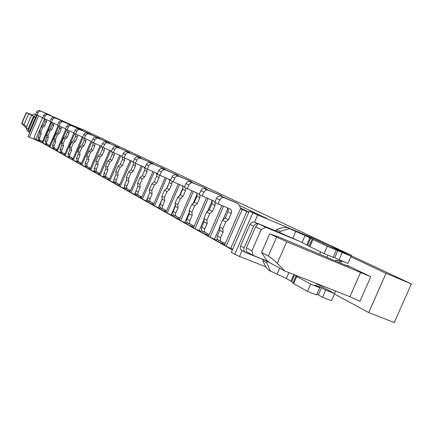 <?xml version="1.0" encoding="UTF-8"?>
<svg xmlns="http://www.w3.org/2000/svg" width="433" height="433" viewBox="0 0 433 433"><rect width="100%" height="100%" fill="white"/><g stroke="black" fill="none" stroke-linecap="round" stroke-linejoin="round"><path stroke-width="0.65" d="M38.981 139.74L38.575 140.693L39.262 141.077L39.668 140.135M39.262 141.077L42.147 142.37M45.979 143.653L45.562 144.622L46.277 145.028L46.688 144.065M46.277 145.028L49.286 146.37M53.27 147.723L52.842 148.725L53.589 149.141L54.011 148.162M53.589 149.141L56.728 150.543M60.88 151.972L60.441 153.001L61.215 153.439L61.648 152.432M61.215 153.439L64.495 154.9M68.825 156.41L68.371 157.466L69.183 157.926L69.626 156.898M69.183 157.926L72.609 159.452M77.134 161.044L76.663 162.131L77.512 162.613L77.967 161.563M77.512 162.613L81.095 164.21M85.826 165.893L85.339 167.019L86.232 167.517L86.692 166.445M86.232 167.517L89.983 169.189M94.93 170.97L94.426 172.134L95.357 172.659L95.834 171.56M95.357 172.659L99.298 174.407M104.477 176.291L103.958 177.498L104.932 178.05L105.419 176.924M104.932 178.05L109.067 179.884M114.501 181.871L113.96 183.132L114.989 183.711L115.481 182.558M114.989 183.711L119.329 185.633M125.04 187.733L124.471 189.048L125.554 189.659L126.063 188.474M125.554 189.659L130.122 191.678M136.135 193.897L135.534 195.278L136.676 195.922L137.201 194.704M136.676 195.922L141.494 198.049M147.826 200.387L147.193 201.843L148.395 202.52L148.936 201.275M148.395 202.52L153.477 204.76M160.167 207.228L159.501 208.771L160.767 209.485L161.32 208.203M160.767 209.485L166.142 211.851M173.216 214.449L172.502 216.089L173.844 216.846L174.412 215.531M173.844 216.846L179.533 219.342M187.034 222.075L186.266 223.839L187.689 224.64L188.274 223.282M187.689 224.64L193.719 227.282M201.686 230.15L200.858 232.056L202.368 232.905L202.974 231.509M202.368 232.905L208.771 235.704M217.263 238.707L216.359 240.78L217.961 241.684L218.589 240.245M240.412 208.029L246.848 211.023L240.548 208.376M217.961 241.684L224.781 244.656M50.861 122.036L42.033 142.636L42.732 143.031L51.587 122.371M58.184 125.619L49.162 146.652L49.892 147.063L58.931 125.987M65.816 129.359L56.599 150.841L57.362 151.269L66.601 129.738M73.789 133.261L64.36 155.209L65.156 155.658L74.606 133.656M82.275 136.958L72.473 159.772L73.301 160.242L82.968 137.754M90.984 141.228L80.949 164.551L81.821 165.038L91.715 142.035M100.099 145.694L89.831 169.547L90.741 170.061L101.057 146.1M109.646 150.381L99.135 174.786L100.088 175.322L110.653 150.803M119.67 155.295L108.894 180.28L109.901 180.842L120.726 155.739M130.198 160.459L119.151 186.055L120.201 186.645L131.307 160.924M141.266 165.893L129.932 192.122L131.042 192.75L142.435 166.38M152.925 171.614L141.288 198.514L142.457 199.175L154.159 172.134M165.222 177.649L153.266 205.258L154.494 205.951L166.521 178.196M178.201 184.03L165.909 212.376L167.214 213.112L179.576 184.604M191.933 190.774L179.284 219.91L180.664 220.684L193.389 191.386M206.481 197.924L193.454 227.888L194.92 228.711L208.024 198.568M221.918 205.513L208.489 236.353L210.048 237.224L223.558 206.2M242.188 209.458L240.483 208.641L224.478 245.349L226.134 246.28L242.188 209.458L246.81 211.499L230.719 248.38L232.694 249.159M37.151 115.302L28.004 136.671L41.514 142.435L232.359 249.922M242.079 250.62L239.525 256.477L265.949 266.89M239.525 256.477L234.773 254.301L252.872 212.825L257.662 214.936L254.485 222.216C252.585 221.669 251.086 222.416 249.987 224.446L240.602 245.939C239.898 247.93 240.293 249.435 241.782 250.453L245.652 252.574L268.303 261.575M239.438 205.529L266.901 218.524L249.289 211.12L231.309 252.331L234.773 254.301M249.289 211.12L252.872 212.825M331.489 247.043L312.507 237.982L257.662 214.936M331.537 246.924L351.325 255.226L84.457 130.279L66.276 122.831M29.314 137.413L38.532 115.887M351.325 255.226L350.909 256.168M339.299 262.571L340.024 260.926M335.553 291.046L334.476 293.493M255.589 226.811L246.415 247.822L251.882 250.799L261.153 229.582L255.589 226.811L258.284 223.655L265.727 227.298L261.153 229.582M251.882 250.799L253.381 255.54L268.103 261.397M319.711 254.209L320.718 251.925M301.179 242.025L265.727 227.298M279.772 232.586L258.284 223.655M343.32 261.532L335.829 260.157L335.472 260.964M326.969 257.316L327.922 255.156M28.372 131.345L27.306 130.761L26.186 127.832L31.56 115.275L34.461 114.036L35.571 114.507M26.186 127.832L28.118 128.888L33.525 116.255L31.56 115.275M34.461 114.036L37.135 115.34M36.697 115.432L35.095 115.665L34.093 116.796L35.419 117.457L36.783 116.158M28.118 128.888L28.562 129.716M34.7 115.952L33.525 116.255M253.381 255.54L246.106 251.53L246.415 247.822M41.514 142.435L41.638 142.148M38.889 139.675L38.586 140.384L33.855 138.035L42.596 117.614M35.863 139.161L44.539 118.902M248.769 212.322L246.81 211.499M230.719 248.38L226.134 246.28M227.872 208.468L222.779 220.17M219.758 227.098L214.465 239.243L216.652 240.115M214.465 239.243L210.048 237.224M212.056 201.058L207.375 211.824M204.197 219.125L199.185 230.654L201.134 231.433M199.185 230.654L194.92 228.711M197.129 194.152L192.896 203.9M189.513 211.683L184.788 222.562L186.52 223.255M184.788 222.562L180.664 220.684M182.991 187.738L179.273 196.317M175.603 204.766L171.197 214.925L172.74 215.542M171.197 214.925L167.214 213.112M169.525 181.93L166.505 188.891M162.348 198.487L158.354 207.705L159.723 208.257M158.354 207.705L154.494 205.951M147.301 198.319L146.197 200.869L147.404 201.361M146.197 200.869L142.457 199.175M135.545 192.36L134.668 194.39L135.735 194.823M134.668 194.39L131.042 192.75M124.46 186.542L123.724 188.241L124.655 188.62M123.724 188.241L120.201 186.645M113.955 180.924L113.322 182.39L114.133 182.721M113.322 182.39L109.901 180.842M103.974 175.538L103.417 176.826L104.12 177.113M103.417 176.826L100.088 175.322M94.475 170.369L93.977 171.522L94.583 171.771M93.977 171.522L90.741 170.061M85.42 165.417L84.976 166.461L85.49 166.673M84.976 166.461L81.821 165.038M76.787 160.67L76.376 161.628L76.803 161.801M76.376 161.628L73.301 160.242M68.533 156.124L68.154 157.006L68.506 157.152M68.154 157.006L65.156 155.658M60.636 151.756L60.284 152.584L60.566 152.697M60.284 152.584L57.362 151.269M53.08 147.566L52.967 148.438M52.745 148.346L49.892 147.063M45.838 143.54L45.676 144.351M45.519 144.286L42.732 143.031M248.878 212.067L240.483 208.641M222.99 242.54L222.465 243.741M207.223 233.701L206.709 234.881M192.387 225.382L191.879 226.546M178.391 217.545L177.898 218.687M165.179 210.14L164.686 211.266M152.676 203.137L152.194 204.241M140.828 196.501L140.357 197.589M129.591 190.206L129.126 191.278M118.913 184.231L118.458 185.281M108.753 178.542L108.31 179.576M99.081 173.124L98.643 174.142M89.853 167.961L89.425 168.962M81.047 163.035L80.625 164.015M72.636 158.321L72.219 159.29M64.582 153.818L64.176 154.77M56.875 149.504L56.474 150.44M49.492 145.374L49.097 146.294M42.407 141.407L42.017 142.316M340.641 263.134L341.496 261.196M334.46 293.991L368.7 312.55L386.02 273.342L350.849 256.78M347.169 265.267L349.366 266.495C348.159 266.311 340.057 262.972 325.048 256.488L278.105 236.743L269.71 233.842L261.575 252.439L266.263 259.719L269.212 262.403L284.795 270.955L277.282 263.313L286.716 241.776L370.772 276.757L347.169 265.267L346.979 265.7M368.7 312.55L394.252 322.542L411.35 283.924L351.131 255.676M386.02 273.342L411.35 283.924M26.435 112.726L21.872 123.4L24.059 124.58L28.659 113.83L26.24 112.612L32.123 115.037M28.659 113.83L31.766 115.189M26.283 128.081L21.65 123.351L26.24 112.612M24.059 124.58L26.63 126.799M286.716 241.776L269.71 233.842M370.772 276.757L359.942 301.292L349.907 296.729L360.694 272.27M284.795 270.955L349.907 296.729M261.575 252.439L268.314 256.065L276.546 237.246M277.282 263.313C273.981 260.071 270.993 257.657 268.314 256.065M54.125 117.105L51.413 115.876M66.114 122.696L74.492 126.263L56.945 118.323M58.801 119.4L59.548 119.752M29.644 132.844L28.6 131.924L28.351 130.328L34.093 116.796M29.807 132.455L29.801 130.587L35.419 117.457M324.1 253.57L327.299 246.285L336.295 250.052L333.107 257.299L324.1 253.57L309.844 246.642L312.967 239.519L327.299 246.285M309.844 246.642L302.11 242.469L279.767 232.597L280.248 231.493L276.395 229.625L275.734 230.908M280.248 231.493L289.396 228.57L287.555 227.698C285.125 226.968 281.401 227.606 276.395 229.625M289.396 228.57L305.151 235.53L312.967 239.519M313.589 238.643L351.082 256.249L336.295 250.052M342.238 252.542L339.061 259.768L347.916 263.437L351.082 256.249M339.061 259.768L333.248 256.98M258.198 223.758L254.485 222.216L258.03 223.953M307.479 291.398L316.555 294.933L319.733 287.707L310.672 284.129L307.479 291.398L293.617 283.61L291.658 281.574L286.305 278.506L269.007 270.338C266.912 268.877 264.861 265.613 262.863 260.558L266.625 262.631L267.069 261.088M263.215 259.551L262.863 260.558M314.715 282.798L334.639 293.579L331.483 300.751L322.558 297.271L316.886 294.18M310.672 284.129L296.735 276.508L295.127 275.047M319.733 287.707L314.872 284.968L321.492 287.766L325.724 290.067L322.558 297.271M334.639 293.579L325.724 290.067M269.613 262.625L267.107 261.532L269.142 262.338M258.019 223.958C256.147 223.498 254.674 224.262 253.608 226.248L244.158 247.887C243.449 249.89 243.844 251.4 245.338 252.428M270.69 271.291L266.625 262.631M225.301 243.46L221.793 242.036C220.354 241.046 219.969 239.601 220.641 237.695L223.087 232.083L222.887 228.602L225.793 221.929L228.51 219.639L231.249 213.355C231.942 211.342 231.503 209.848 229.939 208.868L218.08 203.916L219.84 199.878C220.906 197.913 222.373 197.204 224.24 197.751L237.809 203.478L239.254 205.058L240.678 208.706M220.641 237.695L217.388 235.898L219.818 230.324L219.618 226.865L222.508 220.235L225.209 217.956L228.045 211.412L228.18 209.291L227.379 207.797M222.887 228.602L219.618 226.865M225.793 221.929L222.508 220.235M218.08 203.916L214.817 202.319L216.565 198.303C217.626 196.349 219.082 195.651 220.944 196.192L234.551 201.946M217.388 235.898C216.722 237.793 217.106 239.233 218.541 240.218L221.793 242.036M209.285 234.524L202.861 231.444C201.459 230.48 201.08 229.084 201.729 227.244L204.078 221.837L203.873 218.481L206.671 212.046L209.296 209.843L212.046 203.499L212.165 201.426L211.369 199.965M205.924 233.16C204.511 232.191 204.132 230.784 204.782 228.933L207.153 223.493L206.942 220.116L203.873 218.481M206.942 220.116L209.761 213.642L206.671 212.046M209.761 213.642L212.403 211.428L215.055 205.334L215.136 202.471M214.93 202.059L213.621 200.907L199.104 194.623L200.793 190.731C201.821 188.837 203.245 188.16 205.058 188.696L218.362 194.325M202.168 196.122L203.867 192.209L200.793 190.731M203.867 192.209C204.901 190.304 206.335 189.622 208.159 190.157L218.167 194.233M222.654 196.918L221.328 195.721M194.222 226.118L188.111 223.19C186.737 222.253 186.363 220.89 186.986 219.103L189.27 213.853L189.053 210.59L191.765 204.344L194.325 202.211L196.988 196.052L197.102 194.027L196.301 192.604M190.991 224.803C189.611 223.856 189.237 222.486 189.865 220.695L192.16 215.412L191.949 212.127L189.053 210.59M191.949 212.127L194.677 205.848L191.765 204.344M194.677 205.848L197.248 203.699L199.819 197.784L199.889 195.007M199.321 194.119L184.323 187.386L185.963 183.608C186.959 181.773 188.344 181.118 190.119 181.644L203.131 187.153M187.208 188.799L188.858 184.999L185.963 183.608M188.858 184.999C189.86 183.154 191.256 182.493 193.037 183.018L202.942 187.061M207.196 189.6L205.913 188.463M180.025 218.2L174.201 215.412C172.859 214.492 172.491 213.16 173.092 211.428L175.305 206.33L175.089 203.147L177.719 197.085L180.215 195.018L182.796 189.032L182.953 187.327L182.104 185.66M176.918 216.933C175.571 216.007 175.203 214.671 175.809 212.928L178.033 207.797L177.817 204.603L175.089 203.147M177.817 204.603L180.464 198.503L177.719 197.085M180.464 198.503L182.97 196.42L185.465 190.677L185.524 187.971M184.588 186.775L170.396 180.566L171.982 176.897C172.951 175.116 174.304 174.483 176.042 174.997L188.777 180.393M173.113 181.898L174.716 178.207L171.982 176.897M174.716 178.207C175.69 176.415 177.048 175.776 178.791 176.296L188.588 180.307M192.631 182.704L191.391 181.627M166.629 210.725L160.816 207.9L160.031 206.996L159.685 205.469L162.121 199.223L161.899 196.127L164.453 190.228L166.889 188.22L169.4 182.401L169.487 180.464L168.697 179.11M163.636 209.496L162.597 208.43L162.245 206.893L164.702 200.609L164.475 197.497L161.899 196.127M164.475 197.497L167.046 191.57L164.453 190.228M167.046 191.57L169.492 189.551L171.912 183.965L171.966 181.335M170.667 179.939L157.249 174.126L158.792 170.564C159.734 168.832 161.054 168.215 162.754 168.724L175.219 174.012M159.82 175.387L161.374 171.804L158.792 170.564M161.374 171.804C162.321 170.061 163.647 169.444 165.352 169.953L175.035 173.925M178.883 176.199L177.682 175.17M153.959 203.656L148.4 200.955L147.626 200.068L147.285 198.579L149.65 192.501L149.428 189.486L151.913 183.744L154.283 181.795L156.724 176.128L156.86 174.499L156.015 172.913M151.074 202.471L150.056 201.426L149.71 199.927L152.091 193.816L151.864 190.785L149.428 189.486M151.864 190.785L154.364 185.01L151.913 183.744M154.364 185.01L156.751 183.056L159.1 177.617L159.149 175.056M157.504 173.536L144.822 168.042L146.322 164.572C147.236 162.889 148.53 162.294 150.191 162.792L162.391 167.972M147.252 169.233L148.763 165.747L146.322 164.572M148.763 165.747C149.683 164.053 150.976 163.452 152.649 163.955L162.213 167.89M165.882 170.05L164.724 169.07M141.959 196.961L136.633 194.374L135.751 193.242L135.54 192.052L137.84 186.136L137.613 183.191L140.027 177.6L142.349 175.711L144.719 170.191L144.79 168.34L144.01 167.046M139.182 195.813L138.181 194.79L137.84 193.329L140.151 187.381L139.924 184.426L137.613 183.191M139.924 184.426L142.354 178.807L140.027 177.6M142.354 178.807L144.682 176.902L146.971 171.609L147.009 169.114M145.06 167.484L133.055 162.283L134.511 158.906C135.405 157.266 136.666 156.686 138.295 157.179L150.246 162.251M135.356 163.409L136.823 160.015L134.511 158.906M136.823 160.015C137.721 158.364 138.988 157.785 140.622 158.278L150.072 162.169M153.569 164.226L152.448 163.29M130.587 190.612L125.256 187.954L124.509 186.747L124.417 185.562L126.636 180.096L126.404 177.221L128.758 171.777L131.02 169.936L133.24 164.805L133.267 162.386M127.897 189.502L126.918 188.501L126.577 187.078L128.828 181.275L128.601 178.391L126.404 177.221M128.601 178.391L130.966 172.919L128.758 171.777M130.966 172.919L133.24 171.067L135.469 165.909L135.491 163.463M133.283 161.758L121.895 156.816L123.318 153.526C124.184 151.929 125.418 151.371 127.015 151.853L138.722 156.827M124.082 157.888L125.51 154.581L123.318 153.526M125.51 154.581C126.382 152.973 127.621 152.411 129.223 152.892L138.555 156.746M141.894 158.705L140.806 157.807M133.131 162.11L132.622 161.477M119.784 184.582L114.658 182.028L113.928 180.848L113.836 179.69L115.995 174.358L115.763 171.555L118.052 166.245L120.266 164.453L122.425 159.452L122.447 157.087M117.186 183.505L116.223 182.531L115.887 181.135L118.079 175.484L117.846 172.664L115.763 171.555M117.846 172.664L120.152 167.327L118.052 166.245M120.152 167.327L122.377 165.525L124.542 160.502L124.547 158.083M122.111 156.324L111.303 151.631L112.683 148.422C113.533 146.863 114.74 146.322 116.298 146.792L127.778 151.674M113.381 152.643L114.767 149.423L112.683 148.422M114.767 149.423C115.622 147.859 116.829 147.312 118.398 147.783L127.611 151.593M130.809 153.461L129.754 152.605M109.511 178.851L104.58 176.388L103.952 175.5L103.768 174.104L105.874 168.902L105.636 166.164L107.871 160.984L110.036 159.236L112.142 154.359L112.158 152.048M107 177.806L105.928 176.599L105.739 175.197L107.855 169.969L107.622 167.219L105.636 166.164M107.622 167.219L109.868 162.012L107.871 160.984M109.868 162.012L112.044 160.259L114.155 155.355L114.144 152.968M111.503 151.16L101.23 146.695L102.578 143.567C103.406 142.046 104.586 141.521 106.112 141.986L117.37 146.776M103.206 147.664L104.559 144.519L102.578 143.567M104.559 144.519C105.392 142.993 106.572 142.462 108.109 142.928L117.202 146.695M120.266 148.476L119.243 147.658M99.736 173.395L94.984 171.019L94.275 169.893L94.177 168.783L96.234 163.706L95.996 161.033L98.177 155.972L100.294 154.272L102.345 149.504L102.356 147.247M97.295 172.383L96.37 171.441L96.039 170.109L98.123 164.724L97.89 162.039L95.996 161.033M97.89 162.039L100.077 156.957L98.177 155.972M100.077 156.957L102.204 155.247L104.266 150.457L104.239 148.097M101.419 146.251L91.639 142.002L92.954 138.944C93.761 137.461 94.914 136.952 96.418 137.407L107.454 142.105M93.523 142.922L94.843 139.854L92.954 138.944M94.843 139.854C95.655 138.365 96.813 137.846 98.318 138.306L107.297 142.029M110.231 143.734L109.24 142.944M90.416 168.188L85.831 165.899L85.133 164.794L85.041 163.712L87.044 158.754L86.806 156.134L88.933 151.193L91.006 149.537L93.008 144.882L93.019 142.674M88.051 167.208L87.136 166.288L86.817 164.984L88.846 159.723L88.613 157.098L86.806 156.134M88.613 157.098L90.746 152.135L88.933 151.193M90.746 152.135L92.83 150.468L94.843 145.791L94.795 143.458M91.823 141.58L82.503 137.526L83.915 134.268L84.955 133.207L86.909 132.947L98.004 137.656M84.294 138.403L85.582 135.405L83.78 134.544M85.582 135.405L86.762 134.068L88.44 133.743L97.847 137.58M100.662 139.209L99.704 138.457M81.523 163.225L77.096 161.016L76.5 160.178L76.316 158.873L78.27 154.024L78.037 151.463L80.116 146.635L82.146 145.017L84.099 140.465L84.105 138.311M79.228 162.272L78.33 161.368L78.01 160.096L79.991 154.954L79.759 152.384L78.037 151.463M79.759 152.384L81.848 147.529L80.116 146.635M81.848 147.529L83.883 145.905L85.848 141.337L85.788 139.036M82.671 137.126L73.778 133.256L75.163 130.073L76.181 129.034L78.092 128.785L88.987 133.413M75.494 134.095L76.749 131.167L75.033 130.338M76.749 131.167L77.902 129.857L79.553 129.543L88.83 133.337M91.531 134.896L90.6 134.17M73.025 158.483L68.75 156.345L67.981 154.251L69.892 149.509L69.659 147.004L71.683 142.278L73.675 140.698L75.586 136.249L75.58 134.133M70.801 157.552L69.919 156.67L69.605 155.425L71.537 150.397L71.304 147.88L69.659 147.004M71.304 147.88L73.339 143.134L71.683 142.278M73.339 143.134L75.337 141.548L77.258 137.077L77.182 134.809M73.946 132.877L65.448 129.175L66.801 126.068L67.797 125.05L69.675 124.812L80.37 129.353M67.088 129.976L68.317 127.113L66.671 126.328M68.317 127.113L69.442 125.835L71.061 125.532L80.213 129.283M82.811 130.777L81.907 130.079M64.901 153.948L60.766 151.88L60.008 149.829L61.876 145.185L61.643 142.733L63.624 138.116L65.572 136.568L67.445 132.217L67.424 130.122M62.736 153.044L61.87 152.178L61.562 150.955L63.451 146.035L63.218 143.572L61.643 142.733M63.218 143.572L65.21 138.933L63.624 138.116M65.21 138.933L67.169 137.38L69.042 133.012L68.955 130.766M65.605 128.812L57.486 125.278L58.807 122.236L59.781 121.245L61.621 121.007L72.127 125.473M59.05 126.041L60.252 123.243L58.682 122.49M60.252 123.243L61.356 121.992L62.942 121.695L71.975 125.402M74.476 126.837L73.594 126.165M57.129 149.607L53.124 147.604L52.377 145.596L54.201 141.05L53.968 138.647L55.911 134.127L57.822 132.617L59.646 128.357L59.619 126.284M55.023 148.725L54.06 147.658L53.876 146.424L55.711 141.862L55.478 139.453L53.968 138.647M55.478 139.453L57.427 134.912L55.911 134.127M57.427 134.912L59.343 133.391L61.177 129.115L61.08 126.901M57.632 124.931L49.86 121.543L51.154 118.566L52.355 117.478L53.919 117.37L64.236 121.754M51.359 122.279L52.534 119.535L51.034 118.815M52.534 119.535L53.616 118.312L55.175 118.025L64.084 121.689M66.493 123.064L65.637 122.415M49.681 145.45L45.801 143.507L45.064 141.537L46.851 137.088L46.618 134.733L48.518 130.306L50.39 128.828L52.177 124.655L52.133 122.604M47.63 144.59L46.791 143.756L46.488 142.581L48.296 137.867L48.063 135.502L46.618 134.733M48.063 135.502L49.968 131.053L48.518 130.306M49.968 131.053L51.852 129.575L53.649 125.386L53.535 123.199M50.006 121.213L42.558 117.965L43.825 115.054L45 113.987L46.78 113.971L56.674 118.198M43.998 118.669L45.146 115.99L43.706 115.297M45.146 115.99L46.207 114.794L47.733 114.512L56.528 118.128M58.845 119.454L58.011 118.826M42.537 141.461L38.775 139.578L38.05 137.645L39.798 133.288L39.565 130.977L41.422 126.636L43.262 125.197L45.016 121.11L44.962 119.08M40.54 140.622L39.609 139.594L39.43 138.408L41.184 134.035L40.951 131.719L39.565 130.977M40.951 131.719L42.818 127.362L41.422 126.636M42.818 127.362L44.664 125.911L46.423 121.808L46.304 119.649M42.694 117.652L35.555 114.539L36.794 111.682L37.947 110.637L39.695 110.626L49.422 114.783M36.935 115.216L38.061 112.585L36.675 111.92M38.061 112.585L39.1 111.416L40.599 111.146L49.275 114.713M51.516 115.99L50.704 115.384M28.497 129.873L29.801 130.587M313.795 238.729L287.653 227.747M253.608 226.248L249.987 224.446M244.158 247.887L240.602 245.939M321.492 287.766L318.347 294.922M296.735 276.508L293.617 283.61M295.999 276.043L292.892 283.128M294.613 274.841L291.658 281.574M293.828 274.527L290.944 281.104M288.903 272.579L286.305 278.506M279.718 268.168L277.12 274.094M334.731 257.673L337.886 250.496M292.822 238.264L295.847 231.368M302.11 242.469L305.151 235.53M306.878 244.786L309.947 237.793M307.625 245.175L310.699 238.166M309.075 246.236L312.193 239.135M219.818 230.324L223.087 232.083M231.249 213.355L227.926 211.71M228.51 219.639L225.209 217.956M219.84 199.878L216.565 198.303M237.712 203.434L234.35 201.854M224.24 197.751L220.944 196.192M204.782 228.933L201.729 227.244M204.078 221.837L207.153 223.493M215.055 205.334L211.932 203.786M212.403 211.428L209.296 209.843M208.159 190.157L205.058 188.696M189.865 220.695L186.986 219.103M189.27 213.853L192.16 215.412M199.819 197.784L196.88 196.333M197.248 203.699L194.325 202.211M193.037 183.018L190.119 181.644M175.809 212.928L173.092 211.428M175.305 206.33L178.033 207.797M185.465 190.677L182.694 189.302M182.97 196.42L180.215 195.018M178.791 176.296L176.042 174.997M162.537 205.599L159.972 204.181M162.121 199.223L164.702 200.609M171.912 183.965L169.292 182.666M169.492 189.551L166.889 188.22M165.352 169.953L162.754 168.724M149.991 198.666L147.561 197.329M149.65 192.501L152.091 193.816M159.1 177.617L156.622 176.388M156.751 183.056L154.283 181.795M152.649 163.955L150.191 162.792M138.111 192.106L135.81 190.834M137.84 186.136L140.151 187.381M146.971 171.609L144.622 170.445M144.682 176.902L142.349 175.711M140.622 158.278L138.295 157.179M126.842 185.881L124.661 184.674M126.636 180.096L128.828 181.275M135.469 165.909L133.24 164.805M133.24 171.067L131.02 169.936M129.223 152.892L127.015 151.853M116.141 179.971L114.068 178.824M115.995 174.358L118.079 175.484M124.542 160.502L122.425 159.452M122.377 165.525L120.266 164.453M118.398 147.783L116.298 146.792M105.966 174.353L103.99 173.26M105.874 168.902L107.855 169.969M114.155 155.355L112.142 154.359M112.044 160.259L110.036 159.236M108.109 142.928L106.112 141.986M96.283 169L94.399 167.961M96.234 163.706L98.123 164.724M104.266 150.457L102.345 149.504M102.204 155.247L100.294 154.272M98.318 138.306L96.418 137.407M87.049 163.901L85.252 162.911M87.044 158.754L88.846 159.723M94.843 145.791L93.008 144.882M92.83 150.468L91.006 149.537M88.987 133.9L87.174 133.045M78.238 159.035L76.527 158.088M78.27 154.024L79.991 154.954M85.848 141.337L84.099 140.465M83.883 145.905L82.146 145.017M80.089 129.7L78.357 128.882M69.821 154.386L68.187 153.482M69.892 149.509L71.537 150.397M77.258 137.077L75.586 136.249M75.337 141.548L73.675 140.698M71.586 125.684L69.929 124.904M61.778 149.937L60.209 149.071M61.876 145.185L63.451 146.035M69.042 133.012L67.445 132.217M67.169 137.38L65.572 136.568M63.456 121.846L61.876 121.099M54.071 145.683L52.572 144.855M54.201 141.05L55.711 141.862M61.177 129.115L59.646 128.357M59.343 133.391L57.822 132.617M55.678 118.177L54.163 117.462M46.694 141.607L45.254 140.812M46.851 137.088L48.296 137.867M53.649 125.386L52.177 124.655M51.852 129.575L50.39 128.828M48.231 114.658L46.78 113.971M39.614 137.699L38.234 136.936M39.798 133.288L41.184 134.035M46.423 121.808L45.016 121.11M44.664 125.911L43.262 125.197M41.086 111.286L39.695 110.626M313.692 238.68L287.555 227.698M237.809 203.478L234.448 201.897M221.42 195.765L218.264 194.276M206.011 188.507L203.034 187.105M191.483 181.665L188.68 180.345M177.774 175.213L175.121 173.963M164.811 169.108L162.299 167.928M152.535 163.328L150.159 162.207M140.893 157.845L138.636 156.784M129.835 152.643L127.692 151.631M119.324 147.691L117.283 146.733M109.316 142.982L107.373 142.067M99.779 138.49L97.923 137.618M90.676 134.203L88.906 133.369M81.983 130.111L80.289 129.315M73.67 126.198L72.046 125.435M65.708 122.447L64.16 121.716M58.087 118.858L56.599 118.16M50.775 115.416L49.346 114.745"/></g></svg>

